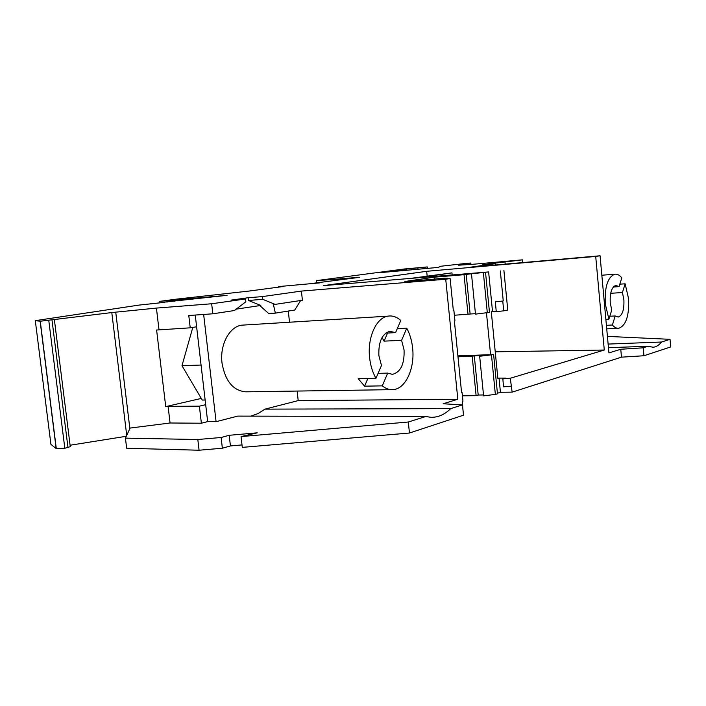 <?xml version="1.0" encoding="UTF-8"?>
<svg xmlns="http://www.w3.org/2000/svg" width="706" height="706" viewBox="0 0 706 706"><rect width="100%" height="100%" fill="white"/><g stroke="black" fill="none" stroke-linecap="round" stroke-linejoin="round"><path stroke-width="1.06" d="M347.758 278.808L347.696 278.208L359.46 277.352L314.691 283.097L319.5 282.894L281.059 286.362L278.499 286.715L282.409 286.627L248.953 291.075L176.977 299.079L159.794 301.347L159.935 302.539M259.852 305.592L268.757 313.588L275.358 313.129L294.781 310.022L300.65 300.518M235.619 309.228L260.796 305.451L248.433 300.465L248.124 297.738L231.109 300.129L245.538 298.973L245.847 301.78L234.392 310.543L212.815 313.799L188.784 315.511L190.223 327.822L196.612 326.79L207.661 421.623L216.08 421.676L203.655 314.452M242.008 444.93L230.43 445.936L222.364 448.222L221.128 437.491L197.821 439.52L125.439 438.135L126.674 448.284L199.074 450.225L222.364 448.222M221.128 437.491L229.203 435.284L257.231 432.84L241.055 436.582L242.29 447.383L409.454 433.016L408.306 422.011L425.718 416.514L431.057 417.317C438.197 417.44 444.727 414.546 450.675 408.624L462.474 404.9L443.156 403.761L457.823 399.261L445.724 279.232L450.119 278.561L453.34 310.569L453.887 310.464L454.938 320.93L454.39 321.045L461.609 392.863L462.156 392.695L462.951 401.167L462.465 401.317L462.774 407.918M229.203 435.284L230.43 445.936M427.483 268.386L427.333 266.93L406.541 269.021L406.665 270.257M608.122 344.078L661.513 342.022L670.038 339.33L670.7 346.937L643.943 355.753L643.237 347.802L620.759 349.267L621.474 357.157L643.943 355.753M670.038 339.33L607.416 336.391M620.759 349.267L608.925 352.894L600.065 255.775L470.381 267.203L495.435 263.665L495.559 264.988M454.373 315.255L470.134 314.011L466.189 274.369L488.623 271.925L492.506 311.461L496.23 311.24M471.511 274.122L475.482 314.126L489.47 312.379L485.552 272.525M164.56 302.353L138.932 305.107L35.3 320.656L40.251 321.221L112.528 312.484L156.423 308.09L211.659 303.765L245.538 298.973M164.533 302.106L227.067 295.337L159.794 301.347M406.541 269.021L377.463 272.878L438.188 267.424L440.871 266.233L466.163 263.409L470.814 263.029L470.92 264.115L470.805 263.029L467.24 263.479L467.319 264.282M470.84 264.115L470.734 263.082M427.156 276.02L426.671 271.307L323.33 285.648L488.623 271.925M502.76 301.03L495.303 301.797L502.76 301.03L503.713 310.852L507.755 310.022L503.899 270.389M190.223 327.822L156.608 330.029L165.725 406.63L168.09 406.338L170.067 422.991L130.125 428.065L125.439 438.135M610.249 302.795L611.74 310.084L608.907 319.156L605.289 303.933C604.539 287.095 607.672 277.193 614.688 274.228C617.15 273.831 619.515 275.04 621.792 277.873L619.065 286.618L615.8 285.409C611.661 287.113 609.808 292.911 610.249 302.795M468.016 314.444L464.054 274.687L434.049 277.211L404.856 281.509L435.425 279.135M443.024 279.144L450.119 278.561M435.408 278.976L444.93 278.129L447.578 278.252L442.989 278.808M420.652 277.423L451.955 272.878L412.957 278.076M197.821 439.52L199.074 450.225M479.665 356.265L491.464 354.853L495.356 394.398L483.592 395.872L479.665 356.265L482.657 355.489L474.291 355.78L472.19 356.318L476.118 395.678L478.2 395.033L474.291 355.78M392.042 389.65L245.882 391.821C233.192 390.771 225.24 381.178 222.019 363.043C219.654 344.925 229.282 326.799 241.584 325.184L244.982 324.972M250.771 416.134L258.131 413.539L264.962 409.136L298.197 400.602L457.823 399.261M288.286 311.064L289.522 322.227M297.147 391.062L298.197 400.602M216.08 421.676L237.763 416.108L425.718 416.514M483.504 394.972L478.2 395.033M180.577 300.368L180.48 299.547M177.78 300.747L177.665 299.776M495.241 351.817L604.283 350.035L510.288 378.248L512.132 392.139L621.474 357.157M600.065 255.775L595.714 256.437L604.283 350.035M212.815 313.799L211.659 303.765M158.991 329.755L156.423 308.09M492.4 263.938L492.356 263.444L522.537 259.834L474.75 264.123L458.556 265.2L460.409 264.15L460.497 265.006M495.435 263.665L482.692 264.794L492.356 263.444M503.246 300.933L500.325 270.936M643.237 347.802L648.161 346.24L608.448 347.687M262.782 299.335L262.473 296.582L301.4 291.084L302.406 300.253L275.093 304.383L262.782 299.335L248.433 300.465M262.473 296.582L248.124 297.738M434.049 277.211L434.234 279.073M316.5 282.85L316.262 280.644L404.309 268.995L427.333 266.93M168.09 406.338L199.374 406.179L205.684 404.679M205.146 400.028L202.243 400.055L181.98 365.708L201.069 365.046M165.725 406.63L201.281 398.431M466.189 274.369L464.054 274.687M491.464 354.853L493.6 354.377L490.582 354.694L486.46 312.873M495.356 394.398L497.483 393.833L493.6 354.377M264.962 409.136L450.675 408.624M195.253 315.053L196.612 326.79M301.4 291.084L445.724 279.232M426.671 271.307L595.714 256.437M467.24 263.479L460.409 264.15M316.262 280.644L334.635 279.373L334.741 280.397M347.696 278.208L334.635 279.373M199.374 406.179L201.369 423.221L207.661 421.623M170.067 422.991L201.369 423.221M505.178 264.141L505.002 262.314M378.089 373.35L387.709 373.112L392.465 374.339C400.726 372.141 404.591 363.996 404.061 349.92L401.599 340.336L406.735 328.202C409.851 333.903 411.81 340.486 412.613 347.97C415.075 368.691 405.226 389.712 392.395 389.65C388.9 389.73 385.538 388.468 382.299 385.864L364.561 386.173L367.905 378.46M382.299 385.864L387.709 373.112M333.664 280.538L333.55 279.47M129.869 428.621L115.793 312.573M111.83 312.882L126.718 435.381M48.776 320.427L64.82 448.257L56.312 448.689L50.929 444.392L35.3 320.656M492.506 311.461L491.297 311.708L497.854 378.469L499.045 378.116L500.43 392.28L497.421 393.233M510.288 378.248L502.857 378.901L505.487 378.116L499.045 378.116M608.907 319.156L605.863 319.315M411.404 269.824L411.28 268.589M452.149 274.766L451.955 272.878M512.132 392.139L500.43 392.28M462.448 395.819L476.118 395.678M462.474 404.9L463.507 415.199L409.454 433.016M70.088 445.239L126.303 436.282M64.82 448.257L70.265 446.66L54.371 319.615M378.884 355.674L381.469 365.487L375.98 378.275C372.618 372.503 370.5 365.682 369.617 357.792C367.226 337.759 376.201 317.815 387.797 316.164C392.36 315.388 396.693 316.826 400.779 320.48L395.563 332.632L389.774 331.282C381.972 333.885 378.345 342.013 378.884 355.674M52.006 320.047L68.005 447.745M275.093 304.383L273.407 304.507L275.358 313.129M174.435 301.197L174.276 299.812M166.995 302.159L166.828 300.765M470.134 314.011L475.438 313.693M343.901 279.223L343.831 278.543M661.513 342.022C658.972 345.225 656.174 346.964 653.138 347.246L648.161 346.24M340.168 278.685L340.274 279.647M613.311 287.015L619.065 286.618M623.875 299.679L622.427 292.522L625.128 283.794L628.552 298.612C629.32 315.661 626.054 325.554 618.747 328.281C616.576 328.493 614.449 327.399 612.393 325.016L615.191 315.953L618.182 317.065C622.418 315.441 624.316 309.643 623.875 299.679M385.67 333.144L395.563 332.632M375.98 378.275L358.198 378.672L364.561 386.173M457.894 355.833L490.582 354.694M457.991 356.804L472.19 356.318M352.073 278.314L352.003 277.626M522.537 259.834L522.802 262.588M241.055 436.582L408.306 422.011M495.303 301.797L496.265 311.62L503.713 310.852M609.816 316.244L615.191 315.953M612.393 325.016L606.41 325.307M610.69 293.308L622.427 292.522M625.128 283.794L619.824 284.174M192.8 327.407L181.98 365.708M406.735 328.202L397.249 328.714M401.599 340.336L384.082 341.139L382.043 337.53M384.082 341.139L387.585 333.038M453.323 310.437L453.887 310.464M502.857 378.901L503.51 386.835L511.109 386.173M461.583 392.554L462.156 392.695M417.996 269.233L417.864 267.998M425.303 267.195L425.444 268.571M483.389 272.825L487.317 312.767M40.118 321.212L56.171 448.61M356.989 277.193L357.042 277.679M447.578 278.261L447.63 278.764M278.552 287.183L278.499 286.715M652.362 347.273L653.138 347.246M40.251 321.221L56.312 448.689M614.688 274.228L601.839 275.225M387.797 316.164L241.584 325.184M391.918 374.348L392.465 374.339M618.129 328.308L606.728 328.846"/></g></svg>
